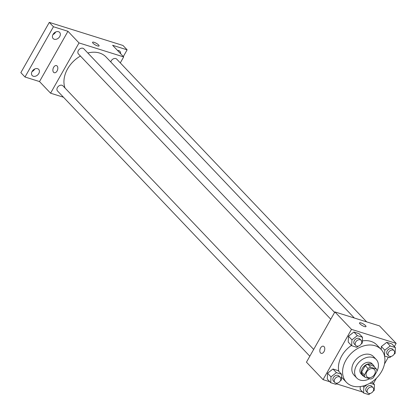 <?xml version="1.0" encoding="UTF-8"?>
<svg xmlns="http://www.w3.org/2000/svg" width="417" height="417" viewBox="0 0 417 417"><rect width="100%" height="100%" fill="white"/><g stroke="black" fill="none" stroke-linecap="round" stroke-linejoin="round"><path stroke-width="0.63" d="M366.762 371.907A5.228 3.873 -43.6 0 1 374.456 369.53A5.228 3.873 -43.6 0 1 373.335 375.936A5.228 3.873 -43.6 0 1 366.882 376.739A5.228 3.873 -43.6 0 1 366.762 371.907M364.958 377.265L370.687 379.058A7.094 5.254 -43.6 0 0 373.309 377.755L376.958 371.307A7.094 5.254 -43.6 0 0 376.374 369.003L370.645 367.21A7.094 5.254 -43.6 0 0 368.023 368.508L364.38 374.956A7.094 5.254 -43.6 0 0 364.958 377.265L362.196 374.357A7.094 5.254 -43.6 0 1 361.612 372.047L364.38 374.956M376.374 369.003L373.611 366.095L367.883 364.302L370.645 367.21M361.612 372.047L365.261 365.605L368.023 368.508M365.261 365.605A7.094 5.254 -43.6 0 1 367.883 364.302M374.31 366.835A7.464 5.53 136.4 0 0 373.309 365.078A7.464 5.53 136.4 0 0 371.458 363.942A7.464 5.53 136.4 0 0 363.113 367.294A7.464 5.53 136.4 0 0 362.493 375.373A7.464 5.53 136.4 0 0 364.192 376.457M362.493 375.373L361.106 373.919A7.464 5.53 -43.6 0 1 360.934 367.023A7.464 5.53 -43.6 0 1 370.072 362.488A7.464 5.53 -43.6 0 1 371.928 363.624L373.309 365.078M376.958 371.187A13.438 9.956 136.4 0 0 376.254 359.506A13.438 9.956 136.4 0 0 372.918 357.463A13.438 9.956 136.4 0 0 357.901 363.488A13.438 9.956 136.4 0 0 356.78 378.037A13.438 9.956 136.4 0 0 369.624 378.725M376.254 359.506L373.491 356.603A13.438 9.956 136.4 0 0 370.15 354.554A13.438 9.956 136.4 0 0 355.133 360.585A13.438 9.956 136.4 0 0 354.012 375.128L356.78 378.037M375.128 345.756A23.894 17.696 136.4 0 0 348.43 356.478A23.894 17.696 136.4 0 0 346.438 382.332A23.894 17.696 136.4 0 0 375.946 378.683A23.894 17.696 136.4 0 0 381.065 349.394A23.894 17.696 136.4 0 0 375.128 345.756M362.347 340.913A23.894 17.696 -43.6 0 1 370.979 341.393A23.894 17.696 -43.6 0 1 376.916 345.031L381.065 349.394M346.438 382.332L342.289 377.969A23.894 17.696 -43.6 0 1 341.46 377.004M338.839 371.375A23.894 17.696 -43.6 0 1 341.742 355.904A23.894 17.696 -43.6 0 1 351.416 345.438M394.081 354.21L395.118 353.407L395.384 347.569L391.923 343.936L386.767 342.321L381.346 346.537L381.206 349.55L381.346 346.537L384.802 350.176L384.537 356.009L389.692 357.624L391.297 356.373M360.147 389.369L360.278 386.559L360.147 389.369L363.608 393.002L368.764 394.618L370.369 393.372M373.439 383.504L376.436 378.214M384.484 363.989L388.326 357.197M394.373 346.511L396.15 343.368L351.495 329.373L323.055 379.637L329.847 381.763M336.498 383.849L362.717 392.069M361.211 343.91L362.248 343.102L362.514 337.27L359.058 333.636L353.897 332.021L348.476 336.238L348.211 342.07L351.672 345.709L356.827 347.325L358.432 346.074M340.282 380.909L341.32 380.101L341.586 374.263L338.124 370.63L332.969 369.014L327.548 373.231L327.282 379.069L330.738 382.702L335.893 384.318L337.499 383.072M396.15 343.368L379.553 325.917L334.898 311.921L351.495 329.373M359.965 323.863A3.732 0.954 -150.5 0 1 359.506 322.899A3.732 0.954 -150.5 0 1 363.228 323.905A3.732 0.954 -150.5 0 1 366.006 326.574A3.732 0.954 -150.5 0 1 363.426 326.146A3.732 0.954 -150.5 0 1 359.965 323.863M334.898 311.921L306.459 362.185L323.055 379.637M321.184 353.345A3.732 2.32 107.4 0 1 320.569 347.966A3.732 2.32 107.4 0 1 323.415 346.219A3.732 2.32 107.4 0 1 324.515 350.478A3.732 2.32 107.4 0 1 321.184 353.345A3.732 2.32 107.4 0 1 320.569 347.966A3.732 2.32 107.4 0 1 323.415 346.219M359.506 322.899A3.732 0.954 -150.5 0 1 363.223 323.91A3.732 0.954 -150.5 0 1 366.006 326.574M65.031 88.039A26.162 19.38 -43.6 0 1 67.564 68.925A26.162 19.38 -43.6 0 1 80.418 56.05M87.825 53.001A26.162 19.38 -43.6 0 1 106.085 57.025L354.351 318.02M313.678 349.43L62.931 85.829A3.732 2.763 136.4 0 0 58.323 86.397A3.732 2.763 136.4 0 0 57.52 90.974L309.831 356.222M110.792 61.971A3.732 2.763 -43.6 0 1 111.235 60.835A3.732 2.763 -43.6 0 1 116.729 59.136L366.658 321.877M330.764 319.224L78.453 53.981A3.732 2.763 -43.6 0 1 78.365 50.53A3.732 2.763 -43.6 0 1 83.864 48.836L334.606 312.432M120.299 62.884L123.672 56.92L79.016 42.925L50.577 93.189L63.473 97.229M79.016 42.925L67.95 31.291L53.439 26.745L49.289 22.382L122.973 45.474L127.122 49.837L112.606 45.286L123.672 56.92M93.022 43.232A3.732 0.954 -150.5 0 1 92.564 42.268A3.732 0.954 -150.5 0 1 96.28 43.274A3.732 0.954 -150.5 0 1 99.064 45.943A3.732 0.954 -150.5 0 1 96.483 45.516A3.732 0.954 -150.5 0 1 93.022 43.232M49.289 22.382L20.85 72.647L24.999 77.009L39.511 81.555L50.577 93.189M67.95 31.291L39.511 81.555M54.241 72.714A3.732 2.32 107.4 0 1 53.626 67.335A3.732 2.32 107.4 0 1 56.472 65.589A3.732 2.32 107.4 0 1 57.567 69.847A3.732 2.32 107.4 0 1 54.236 72.714A3.732 2.32 107.4 0 1 53.626 67.335A3.732 2.32 107.4 0 1 56.472 65.589M92.564 42.268A3.732 0.954 -150.5 0 1 96.28 43.279A3.732 0.954 -150.5 0 1 99.064 45.943M117.537 50.467A4.478 3.32 -43.6 0 1 119.914 51.286A4.478 3.32 -43.6 0 1 120.612 53.699M123.323 56.55L127.122 49.837M54.252 39.245A4.478 3.32 -43.6 0 1 53.136 38.567A4.478 3.32 -43.6 0 1 54.095 33.073A4.478 3.32 -43.6 0 1 59.631 32.39A4.478 3.32 -43.6 0 1 59.256 37.238A4.478 3.32 -43.6 0 1 54.252 39.245M33.318 76.243A4.478 3.32 -43.6 0 1 32.208 75.56A4.478 3.32 -43.6 0 1 33.167 70.066A4.478 3.32 -43.6 0 1 38.698 69.384A4.478 3.32 -43.6 0 1 38.322 74.231A4.478 3.32 -43.6 0 1 33.318 76.243M53.439 26.745L24.999 77.009M32.01 71.588A4.478 3.32 136.4 0 0 34.741 68.993M52.943 34.595A4.478 3.32 136.4 0 0 55.675 32M341.586 374.263L336.425 372.647L331.004 376.869L330.738 382.702M334.841 382.509L333.454 381.055A3.732 2.763 -43.6 0 1 333.371 377.609A3.732 2.763 -43.6 0 1 338.865 375.91L340.251 377.364A3.732 2.763 -43.6 0 1 339.448 381.941A3.732 2.763 -43.6 0 1 334.841 382.509A3.732 2.763 -43.6 0 1 334.752 379.063A3.732 2.763 -43.6 0 1 340.251 377.364M338.124 370.63L332.969 369.014L336.425 372.647M332.969 369.014L327.548 373.231L331.004 376.869M327.548 373.231L327.282 379.069M373.147 391.209L374.185 390.401L374.45 384.568L369.973 383.16M367.215 384.568L363.874 387.169L363.608 393.002M367.705 392.814L366.324 391.36A3.732 2.763 -43.6 0 1 366.235 387.909A3.732 2.763 -43.6 0 1 371.735 386.21L373.116 387.664A3.732 2.763 -43.6 0 1 372.318 392.241A3.732 2.763 -43.6 0 1 367.705 392.814A3.732 2.763 -43.6 0 1 367.622 389.363A3.732 2.763 -43.6 0 1 373.116 387.664M371.938 381.925L374.45 384.568M362.832 386.074L363.874 387.169M362.514 337.27L357.359 335.654L351.938 339.871L351.672 345.709M355.769 345.516L354.387 344.061A3.732 2.763 -43.6 0 1 354.299 340.616A3.732 2.763 -43.6 0 1 359.798 338.917L361.179 340.371A3.732 2.763 -43.6 0 1 360.382 344.948A3.732 2.763 -43.6 0 1 355.769 345.516A3.732 2.763 -43.6 0 1 355.685 342.065A3.732 2.763 -43.6 0 1 361.179 340.371M359.058 333.636L353.897 332.021L357.359 335.654M353.897 332.021L348.476 336.238L351.938 339.871M348.476 336.238L348.211 342.07M395.384 347.569L390.223 345.954L384.802 350.176M388.639 355.816L387.252 354.361A3.732 2.763 -43.6 0 1 387.169 350.916A3.732 2.763 -43.6 0 1 392.663 349.217L394.049 350.671A3.732 2.763 -43.6 0 1 393.247 355.248A3.732 2.763 -43.6 0 1 388.639 355.816A3.732 2.763 -43.6 0 1 388.55 352.37A3.732 2.763 -43.6 0 1 394.049 350.671M391.923 343.936L386.767 342.321L390.223 345.954M386.767 342.321L381.346 346.537"/></g></svg>

